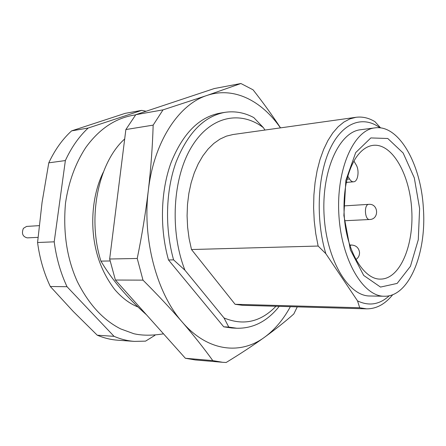 <?xml version="1.0" encoding="UTF-8"?>
<svg xmlns="http://www.w3.org/2000/svg" width="446" height="446" viewBox="0 0 446 446"><rect width="100%" height="100%" fill="white"/><g stroke="black" fill="none" stroke-linecap="round" stroke-linejoin="round"><path stroke-width="0.67" d="M297.265 306.876L293.803 313.984C285.512 321.354 275.773 329.098 264.573 337.221C253.272 345.343 240.466 353.762 226.161 362.487L222.587 362.291L212.792 360.608C204.067 348.46 193.915 335.643 182.33 322.168C170.634 308.677 157.522 294.667 142.993 280.144L137.234 258.474C141.912 235.622 145.602 212.993 148.312 190.581C150.915 168.187 152.532 146.366 153.162 125.125L125.867 129.552L135.801 114.683L163.03 109.867L206.938 95.466C178.84 104.336 153.87 141.689 148.312 190.581C142.151 239.162 156.825 293.518 182.33 322.168C207.658 351.66 240.461 355.077 264.573 337.221C274.758 329.745 283.355 319.559 290.357 306.675M153.162 125.125L163.03 109.867M142.993 280.144L115.391 280.027L109.66 259.009L137.234 258.474M222.587 362.291L195.236 359.939L185.369 358.272L212.792 360.608M135.801 114.683L214.264 88.553L240.907 83.514L253.066 89.819C263.19 102.719 272.344 115.403 280.534 127.868M185.369 358.272L115.391 280.027M109.66 259.009L125.867 129.552M224.851 112.359C234.813 110.853 244.464 112.593 253.796 117.588L263.396 127.662C240.483 110.195 210.473 115.809 191.629 146.818C172.736 177.631 169.547 230.922 184.928 270.192L173.589 259.873C164.658 228.112 165.717 190.57 176.103 162.049C187.822 132.836 204.067 116.272 224.851 112.359L219.878 113.172C199.067 117.086 182.788 133.583 171.047 162.651C160.638 191.033 159.568 228.374 168.499 259.962L223.741 326.823L231.781 327.988L236.809 328.245L228.781 327.08L224.037 317.97C243.438 325.937 260.748 322.034 275.957 306.263M280.45 127.879C261.646 100.64 233.732 86.334 206.938 95.466L240.907 83.514M353.918 161.084L356.07 164.713C359.666 170.322 358.038 181.784 353.6 181.801C352.111 181.879 350.762 180.948 349.547 179.013L347.852 176.215M355.462 158.492C346.821 172.78 343.069 191.73 344.206 215.334C346.196 250.881 363.836 279.971 380.655 279.09C399.934 279.051 413.882 245.674 411.758 210.278C409.963 174.865 392.413 143.227 373.246 145.324C366.618 146.121 360.686 150.508 355.462 158.492M343.888 215.535L345.856 180.39L355.696 152.593L370.843 137.931L387.78 138.494L403.139 153L414.312 177.904L419.608 208.527L418.281 239.731L410.437 266.323L397.141 283.416L380.516 287.079L363.696 275.433L350.394 249.86L343.888 215.535M423.36 208.176C426.766 252.921 409.121 297.103 384.268 296.239C363.161 296.596 341.251 259.745 338.854 214.314C336.217 168.9 353.923 129.858 374.941 127.879C398.969 124.378 421.052 164.373 423.36 208.176M374.941 127.879L360.675 129.719C339.412 131.743 321.488 170.327 324.086 215.134C326.45 259.957 348.527 296.328 369.89 295.988L384.268 296.239M380.014 127.835C363.105 115.202 342.517 122.215 330.012 148.964C317.502 175.596 315.562 219.633 325.831 253.668L318.137 246.047L315.751 233.643L314.229 220.837L313.61 207.875L313.895 195.019L315.077 182.52L317.128 170.612L320.005 159.517L323.629 149.432L327.922 140.529L332.788 132.941L338.135 126.77L343.855 122.087L349.837 118.926L355.975 117.298C362.447 116.456 368.77 117.911 374.941 121.658L380.611 127.913M325.831 253.668L357.541 300.899C369.026 306.346 379.618 304.618 389.319 295.72M392.775 294.65C385.138 304.155 376.407 308.888 366.584 308.849L359.71 307.746L357.541 300.899M318.137 246.047L191.496 249.531L189.098 238.571L187.615 227.254L187.08 215.797L187.498 204.419L188.87 193.335L191.15 182.76L194.289 172.875L198.219 163.866L202.858 155.871L208.104 149.025L213.846 143.411L219.984 139.102L226.406 136.136L232.99 134.53L355.975 117.298M191.496 249.531L235.098 304.289L359.71 307.746M366.584 308.849L242.451 305.309L235.098 304.289M184.928 270.192L224.037 317.97M264.957 130.054L263.396 127.662M279.218 306.357C267.344 321.259 253.211 328.557 236.809 328.245M223.741 326.823L228.781 327.08M173.589 259.873L168.499 259.962M110.09 260.96L100.924 261.122C111.929 279.754 127.121 297.649 146.494 314.804M124.69 138.962C98.443 162.472 86.987 217.169 100.924 261.122M71.605 130.873L88.18 128.041L141.689 110.374L125.164 113.351L71.605 130.873C62.49 139.191 54.88 149.845 48.787 162.835L42.058 202.439L37.57 242.512L54.211 241.827L65.367 160.56L48.787 162.835M65.367 160.56C71.46 147.331 79.065 136.487 88.18 128.041M37.57 242.512C39.672 258.357 43.92 273.019 50.314 286.505L73.183 311.403L97.261 335.208L114.059 336.34L67.023 286.711L50.314 286.505M67.023 286.711C60.6 272.958 56.33 257.994 54.211 241.827M97.261 335.208C104.018 338.046 110.82 339.713 117.66 340.198L134.447 341.396C127.612 340.911 120.816 339.228 114.059 336.34M154.979 335.308L145.552 341.14L134.447 341.396M141.689 110.374L146.11 111.249M39.187 225.643L26.587 226.423L23.393 228.346C21.391 233.47 22.662 236.648 27.212 237.874L38.027 237.361M349.954 245.612L351.459 245.027L349.775 245.071M368.781 204.352C378.57 203.376 379.468 219.387 369.628 219.51C364.689 220.151 363.774 204.346 368.753 204.352L343.927 205.907M348.265 182.247L346.648 182.381M347.06 179.225L349.547 179.013M355.936 259.516C358.445 257.788 359.643 255.396 359.526 252.33C358.751 247.764 356.064 245.328 351.459 245.027M369.628 219.51L344.669 220.742M347.217 182.408L346.325 182.481M346.341 182.408L353.6 181.801M138.004 306.976C129.775 303.776 121.992 297.939 114.661 289.46C105.418 277.222 99.151 263.809 95.857 249.219C89.735 222.888 92.907 192.995 103.349 172.128M135.645 114.878C116.289 117.56 99.703 128.381 85.905 147.342C75.486 163.158 68.69 181.712 65.523 202.991C62.925 232.215 66.85 258.39 77.297 281.515C88.765 304.328 103.243 320.133 120.732 328.931L133.856 333.725C142.196 335.632 152.08 335.671 163.52 333.837"/></g></svg>
